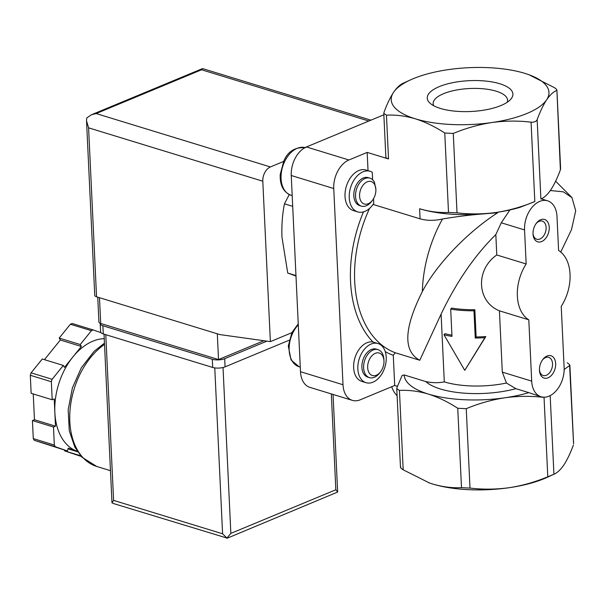 <?xml version="1.0" encoding="UTF-8"?>
<svg xmlns="http://www.w3.org/2000/svg" width="606" height="606" viewBox="0 0 606 606"><rect width="100%" height="100%" fill="white"/><g stroke="black" fill="none" stroke-linecap="round" stroke-linejoin="round"><path stroke-width="0.91" d="M361.381 206.123L359.661 205.593A14.62 9.628 -73 0 1 354.737 188.792A14.62 9.628 -73 0 1 368.228 177.634L369.948 178.164A14.62 9.628 107 0 0 356.464 189.322A14.62 9.628 107 0 0 361.381 206.123A14.62 9.628 107 0 0 371.652 201.374L372.538 200.2A11.756 7.742 107 0 0 375.871 189.322A11.756 7.742 107 0 0 374.773 184.83A11.756 7.742 107 0 0 364.751 183.383A11.756 7.742 107 0 0 359.767 197.814A11.756 7.742 107 0 0 368.251 203.73A11.756 7.742 107 0 0 372.538 200.2M375.871 189.322L374.432 182.254A14.62 9.628 107 0 0 369.948 178.164M373.508 198.745L373.728 203.449A21.233 13.983 -73 0 1 357.722 211.911A21.233 13.983 -73 0 1 350.579 187.519A21.233 13.983 -73 0 1 370.16 171.316A21.233 13.983 -73 0 1 372.258 172.255L372.614 179.74M373.061 204.434L420.079 218.842C426.935 220.766 434.404 220.811 442.501 219.001A108.201 71.25 107 0 0 422.329 291.592C436.949 263.595 468.317 231.59 497.526 212.857C478.331 213.956 459.992 216.001 442.501 219.001M419.602 208.759C429.548 211.676 439.183 212.903 448.508 212.418L457.015 212.835C469.953 214.372 482.997 214.251 496.162 212.464C509.305 210.433 522.183 206.797 534.818 201.556L520.062 207.32A78.954 28.421 177.3 0 1 498.23 212.153A78.954 28.421 177.3 0 1 496.162 212.464A78.954 28.421 177.3 0 1 419.602 208.759L420.079 218.842M444.766 133.025C435.047 126.707 425.245 121.973 415.36 118.821C405.422 115.905 395.786 114.678 386.454 115.163L383.818 113.466L384.03 112.224C387.067 104.043 390.234 97.43 393.521 92.385A78.954 28.421 -2.7 0 0 415.36 118.821A78.954 28.421 -2.7 0 0 491.92 122.533A78.954 28.421 -2.7 0 0 546.642 99.793C543.355 104.846 540.196 111.459 537.151 119.632C536.242 121.548 534.219 122.389 531.068 122.162C518.138 120.617 505.086 120.745 491.92 122.533C478.785 124.563 465.9 128.199 453.273 133.441L444.766 133.025L448.508 212.418M368.039 170.665L367.175 152.409L388.522 158.946A8.772 3.159 177.3 0 1 385.84 156.833L383.795 113.466M529 74.75L554.21 87.552C556.505 89.067 557.315 90.044 556.634 90.491C553.278 91.885 549.945 94.983 546.642 99.793A78.954 28.421 -2.7 0 0 527.856 74.349A78.954 28.421 -2.7 0 0 524.804 73.349A78.954 28.421 -2.7 0 0 448.243 69.645A78.954 28.421 -2.7 0 0 410.52 79.878A78.954 28.421 -2.7 0 0 393.521 92.385C396.824 87.582 400.149 84.484 403.513 83.075L410.52 79.878M295.986 276.033L287.736 273.041L281.972 237.158C281.532 225.364 282.366 214.251 284.472 203.813L289.244 194.571M287.736 273.041L295.963 275.563M284.472 203.813L292.698 206.335M564.148 369.531L569.867 365.327M573.571 443.887L569.617 365.736C570.291 365.289 569.481 364.312 567.193 362.797M451.97 336.391L450.69 309.143A58.487 21.058 -2.7 0 0 473.968 310.78L474.854 309.719L476.134 336.966A55.563 20.006 -2.7 0 0 485.807 336.542L464.772 370.372L443.993 334.785A58.487 21.058 -2.7 0 0 451.97 336.391M473.968 310.78L475.248 338.034A58.487 21.058 -2.7 0 0 484.868 337.663L464.772 370.372M573.359 445.13C570.322 453.311 567.155 459.924 563.868 464.969C560.565 469.771 557.24 472.869 553.876 474.278L547.794 476.801C535.181 482.043 522.296 485.679 509.146 487.709C495.996 489.489 482.944 489.61 469.998 488.08L461.492 487.671C452.091 488.125 442.456 486.906 432.586 484.005L429.442 482.974L403.179 469.801C400.884 468.286 400.074 467.309 400.755 466.862M428.389 482.603A78.954 28.421 177.3 0 0 429.533 483.005A78.954 28.421 177.3 0 0 432.586 484.005A78.954 28.421 177.3 0 0 509.146 487.709A78.954 28.421 177.3 0 0 546.87 477.475L553.929 474.248L550.165 395.612M541.052 396.756A23.392 15.408 -73 0 1 531.697 381.129L528.803 319.824A38.019 25.035 -73 0 1 526.167 263.974L524.561 229.932A23.392 15.408 -73 0 1 547.635 200.828A23.392 15.408 -73 0 1 556.99 216.456L558.596 250.505A38.019 25.035 -73 0 1 561.232 306.356L564.125 367.653A23.392 15.408 -73 0 1 541.052 396.756L528.803 392.635A78.954 28.421 177.3 0 1 504.904 397.778A78.954 28.421 177.3 0 1 428.344 394.067C438.297 397.248 448.099 401.975 457.742 408.27L466.249 408.686C478.869 403.437 491.746 399.801 504.904 397.778C518.054 395.998 531.106 395.877 544.052 397.407L547.794 476.801M541.643 241.559A11.696 7.704 107 0 0 548.771 224.379A11.696 7.704 107 0 0 536.34 223.273A11.696 7.704 107 0 0 533.03 234.098A11.696 7.704 107 0 0 541.643 241.559M548.066 377.818A11.696 7.704 107 0 0 555.194 360.638A11.696 7.704 107 0 0 542.771 359.532A11.696 7.704 107 0 0 539.454 370.357A11.696 7.704 107 0 0 548.066 377.818M528.803 319.824L499.42 310.825C476.801 301.674 475.278 269.776 496.784 254.975L526.167 263.974M499.42 310.825L502.306 372.122L506.434 383.03A55.563 20.006 177.3 0 1 444.296 381.886L441.1 314.09C456.598 281.737 474.831 255.24 495.822 234.59L496.784 254.975M443.993 334.785L444.925 333.664A55.563 20.006 -2.7 0 0 451.917 335.163M484.868 337.663L485.807 336.542M475.248 338.034L476.134 336.966M450.69 309.143L451.576 308.075A55.563 20.006 -2.7 0 0 474.854 309.719M528.803 392.635L515.895 388.681L506.434 383.03M509.904 209.956L501.268 222.796L495.822 234.59M404.194 374.962L402.096 375.462L397.006 387.469L396.794 388.711L399.437 390.408C408.83 389.946 418.466 391.165 428.344 394.067A78.954 28.421 177.3 0 1 404.194 374.962L425.738 381.568C432.176 382.939 438.365 383.045 444.296 381.886M550.346 190.511L563.322 191.837L571.973 197.647L575.7 210.752L571.511 229.606L560.762 252.043M537.151 119.632L540.893 199.033C544.256 197.639 547.582 194.534 550.884 189.723C554.172 184.671 557.338 178.058 560.383 169.885L560.595 168.642M440.373 108.436A42.867 15.43 177.3 0 1 430.184 103.338A42.867 15.43 177.3 0 1 469.355 80.674A42.867 15.43 177.3 0 1 510.487 99.551A42.867 15.43 177.3 0 1 440.373 108.436M422.329 291.592C403.861 328.331 403.013 351.222 419.784 360.267L441.1 314.09M498.23 212.153L497.526 212.857M397.104 395.726A32.163 21.187 -73 0 1 391.711 386.726M369.577 208.366A108.201 71.25 107 0 0 395.233 352.745L419.784 360.267M556.891 90.082L560.383 169.885M395.233 352.745L393.271 355.26L394.703 385.484L397.445 386.325M366.032 382.689L361.827 381.401A20.468 13.483 -73 0 1 354.752 358.502A20.468 13.483 -73 0 1 372.993 342.042L378.03 343.541A20.468 13.483 -73 0 1 386.219 357.222A20.468 13.483 -73 0 1 366.032 382.689A20.468 13.483 -73 0 1 358.957 359.79A20.468 13.483 -73 0 1 377.205 343.337A20.468 13.483 -73 0 1 378.03 343.541M357.722 211.911L353.518 210.623A21.233 13.983 -73 0 1 346.367 186.231A21.233 13.983 -73 0 1 365.956 170.028L370.16 171.316M394.703 385.484L360.244 399.801A23.392 15.408 -73 0 1 352.366 400.369A23.392 15.408 -73 0 1 343.004 384.734L333.747 188.527A23.392 15.408 -73 0 1 348.935 159.984L367.175 152.409M352.366 400.369L309.863 387.348A23.392 15.408 -73 0 1 300.5 371.713L291.244 175.498A23.392 15.408 -73 0 1 306.431 146.963L383.856 114.792M369.471 377.621L367.751 377.099A14.62 9.628 -73 0 1 362.055 363.835A14.62 9.628 -73 0 1 371.387 349.488A14.62 9.628 -73 0 1 376.318 349.139L378.038 349.662A14.62 9.628 107 0 0 364.547 360.828A14.62 9.628 107 0 0 369.471 377.621A14.62 9.628 107 0 0 374.394 377.273A14.62 9.628 107 0 0 379.742 372.879L380.629 371.698A11.756 7.742 107 0 0 383.962 360.82A11.756 7.742 107 0 0 375.265 353.336A11.756 7.742 107 0 0 367.675 367.683A11.756 7.742 107 0 0 376.334 375.228A11.756 7.742 107 0 0 380.629 371.698M383.962 360.82L383.886 359.35A14.62 9.628 107 0 0 378.038 349.662M433.707 105.732A37.246 13.408 177.3 0 1 433.161 103.823A37.246 13.408 177.3 0 1 443.554 93.695A37.246 13.408 177.3 0 1 484.194 88.877A37.246 13.408 177.3 0 1 507.57 100.308A37.246 13.408 177.3 0 1 507.207 102.27M539.431 369.751A9.484 6.242 107 0 0 543.181 375.5A9.484 6.242 107 0 0 546.377 375.265A9.484 6.242 107 0 0 552.43 365.971A9.484 6.242 107 0 0 548.741 357.366A9.484 6.242 107 0 0 542.415 360.025M533.007 233.492A9.484 6.242 107 0 0 536.757 239.234A9.484 6.242 107 0 0 539.954 239.006A9.484 6.242 107 0 0 546.006 229.704A9.484 6.242 107 0 0 542.309 221.107A9.484 6.242 107 0 0 535.992 223.765M97.74 297.16L98.914 322.059A5.848 2.106 -2.7 0 0 100.702 323.468L218.531 359.57L263.898 340.716M370.91 120.17L202.737 68.645L201.563 69.773L96.172 113.564L91.392 114.754L86.756 117.965L86.499 120.738L88.582 127.836L262.799 181.217L270.367 341.625L219.849 334.58L96.551 296.796A5.848 2.106 -2.7 0 1 94.756 295.387L86.56 121.533M283.623 161.446L270.39 166.945A11.696 7.704 -73 0 0 262.799 181.217M291.834 332.702L270.367 341.625M218.531 359.57L217.312 333.8M81.287 456.469L64.509 450.826L64.736 450.137M67.357 450.94L55.313 446.751A70.182 46.215 -73 0 1 54.328 445.054L53.479 427.018L55.502 426.177L54.858 412.55A58.487 38.519 -73 0 0 77.28 451.303L68.258 448.16L67.357 450.94L34.269 440.304A70.182 46.215 -73 0 1 33.285 438.608L32.436 420.572L34.466 419.731L33.247 393.961M44.443 359.661L60.32 340.019L59.191 338.08L70.387 324.233A70.182 46.215 -73 0 1 72.159 323.498L93.203 329.944A70.182 46.215 -73 0 0 91.423 330.679L80.234 344.526L81.355 346.465L72.902 356.926A58.487 38.519 -73 0 0 54.858 412.55L54.222 398.922L52.192 399.763L31.148 393.317L30.3 375.281A70.182 46.215 -73 0 1 31.088 372.841L42.284 359.002L63.319 365.448L64.448 367.387L72.902 356.926A58.487 38.519 -73 0 1 104.247 338.671M54.328 445.054L33.285 438.608M55.313 446.751L34.269 440.304M91.423 330.679L70.387 324.233M52.192 399.763L51.343 381.727A70.182 46.215 -73 0 1 52.131 379.295L31.088 372.841M51.343 381.727L30.3 375.281M93.203 329.944L100.944 332.641M52.131 379.295L63.319 365.448M226.932 538.052L113.928 503.677L111.989 502.836L113.602 500.389L222.591 533.78L226.932 538.052L230.856 533.386L335.838 489.769L337.656 492.049L333.05 394.453M226.947 538.31L337.656 492.049M53.479 427.018L32.436 420.572M55.502 426.177L34.466 419.731M81.355 346.465L60.32 340.019M80.234 344.526L59.191 338.08M77.606 451.788L68.031 448.849M80.674 455.78L64.509 450.826M289.153 340.231L225.076 366.85A8.772 3.159 177.3 0 1 212.683 367.448L103.27 333.921A8.772 3.159 177.3 0 1 100.588 331.808L100.202 323.634A8.772 3.159 177.3 0 1 100.232 323.301M266.898 341.14L224.69 358.676A8.772 3.159 177.3 0 1 212.297 359.267L102.884 325.748A8.772 3.159 177.3 0 1 100.202 323.634M388.522 158.946L386.454 115.163M466.249 408.686L469.998 488.08M457.742 408.27L461.492 487.671M534.818 201.556L531.068 122.162M531.697 381.129L502.306 372.122M524.561 229.932L501.268 222.796M399.437 390.408L403.179 469.801M457.015 212.835L453.273 133.441M515.895 388.681A61.411 22.104 177.3 0 1 425.738 381.568M385.249 351.624A111.125 73.182 107 0 0 393.271 355.26M363.494 211.88A111.125 73.182 107 0 0 372.993 342.042M306.431 146.963L348.935 159.984M291.244 175.498L333.747 188.527M300.5 371.713L343.004 384.734M298.288 324.846A24.854 16.37 107 0 0 289.13 349.298A24.854 16.37 107 0 0 299.099 366.766L300.288 367.13M305.091 147.599A24.854 16.37 107 0 0 282.532 167.074A24.854 16.37 107 0 0 291.016 195.261L292.198 195.624M88.582 127.836L96.551 296.796M96.172 113.564L270.39 166.945M201.563 69.773L368.842 121.033M100.702 323.468L99.482 297.697M110.474 470.673L96.733 466.461A67.258 44.291 -73 0 1 69.91 411.8A67.258 44.291 -73 0 1 104.52 344.405M335.838 489.769L331.315 393.923M230.856 533.386L223.031 367.501M222.591 533.78L214.766 367.895M113.602 500.389L105.785 334.694M224.69 358.676L225.076 366.85M212.297 359.267L212.683 367.448M102.884 325.748L103.27 333.921M569.89 365.327L573.602 443.887M547.635 200.828L541.241 198.866M555.611 181.209L571.716 197.321M396.771 388.711L400.475 467.271M560.618 168.642L556.914 90.082M298.243 323.854L291.895 332.58L288.289 346.056L291.047 359.934L299.099 366.766M305.575 147.735C295.114 146.902 287.858 151.349 283.805 161.075L280.199 174.551C279.843 185.315 283.449 192.216 291.016 195.261M202.215 68.728L92.127 114.473M111.989 502.828L104.035 334.156M96.733 466.461L81.946 457.182L74.856 447.19L69.281 430.805L68.175 409.815L72.364 387.999L81.333 367.774L94.142 351.298L104.459 343.155"/></g></svg>
